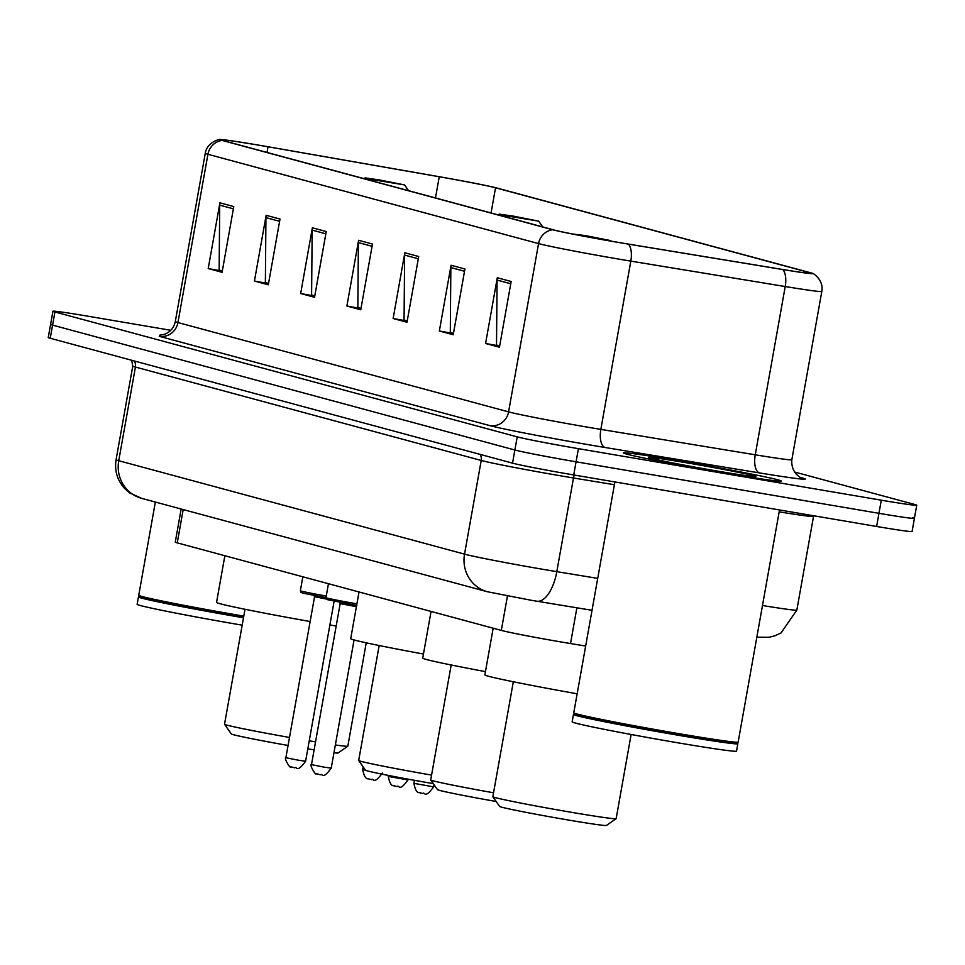 <?xml version="1.0" encoding="UTF-8"?>
<svg xmlns="http://www.w3.org/2000/svg" width="965" height="965" viewBox="0 0 965 965"><rect width="100%" height="100%" fill="white"/><g stroke="black" fill="none" stroke-linecap="round" stroke-linejoin="round"><path stroke-width="1.45" d="M585.659 646.043L570.52 643.546A50.096 1.315 -169.9 0 1 562.511 642.207A50.096 1.315 -169.9 0 1 501.318 630.41L177.258 542.873A50.096 1.315 -169.9 0 1 175.268 542.137L181.167 509.013M170.805 330.295L88.382 316.279A50.096 1.315 10.1 0 0 52.93 311.237L48.25 337.533A50.096 1.315 10.1 0 0 50.24 338.269L512.536 463.152A50.096 1.315 10.1 0 0 573.729 474.949L876.618 526.468A50.096 1.315 10.1 0 0 912.07 531.51L914.41 518.362A50.096 1.315 10.1 0 0 912.42 517.626M52.93 311.237A50.096 1.315 10.1 0 0 54.921 311.972L517.216 436.868A50.096 1.315 10.1 0 0 578.409 448.665L881.298 500.184L878.958 513.32A50.096 1.315 10.1 0 0 914.41 518.362A50.096 1.315 10.1 0 1 878.958 513.32L576.069 461.801L878.958 513.32L876.618 526.468M517.216 436.868L514.876 450.016A50.096 1.315 10.1 0 0 576.069 461.801A50.096 1.315 10.1 0 1 514.876 450.016L52.58 325.121L514.876 450.016L512.536 463.152M50.59 324.385A50.096 1.315 10.1 0 0 52.58 325.121A50.096 1.315 10.1 0 1 50.59 324.385M724.546 472.983A80.143 2.099 10.1 0 0 781.252 481.04A80.143 2.099 10.1 0 0 680.156 460.993A80.143 2.099 10.1 0 0 623.438 452.935A80.143 2.099 10.1 0 0 724.546 472.983A80.143 2.099 10.1 0 0 781.252 481.04A80.143 2.099 10.1 0 0 680.156 460.993A80.143 2.099 10.1 0 0 623.438 452.935A80.143 2.099 10.1 0 0 724.546 472.983M619.265 242.553A53.437 1.399 -169.9 0 1 553.982 229.972L223.349 140.649A53.437 1.399 -169.9 0 1 221.226 139.865A53.437 1.399 -169.9 0 1 268.029 146.789L439.244 176.752A53.437 1.399 -169.9 0 1 495.54 187.777L809.346 272.564A53.437 1.399 -169.9 0 1 811.469 273.348A53.437 1.399 -169.9 0 1 782.193 269.404L627.805 243.988A53.437 1.399 -169.9 0 1 619.265 242.553M619.626 242.649A54.764 1.435 10.1 0 0 628.384 244.121L782.772 269.537A54.764 1.435 10.1 0 0 812.578 273.409A54.764 1.435 10.1 0 0 810.6 272.781L496.794 187.994A54.764 1.435 10.1 0 0 439.099 176.691L267.884 146.728A54.764 1.435 10.1 0 0 220.153 139.539A54.764 1.435 10.1 0 0 222.095 140.432L552.728 229.754A54.764 1.435 10.1 0 0 619.626 242.649M222.324 270.924L219.139 270.067L219.706 205.135A13.353 12.798 -74.9 0 1 219.923 202.819L208.211 268.547L222.083 272.299L233.783 206.558L219.923 202.819M222.288 271.093L208.211 268.547M268.547 283.408L265.375 282.552L265.93 217.62A13.353 12.798 -74.9 0 1 266.147 215.304L254.434 281.044L268.306 284.784L280.019 219.055L266.147 215.304M268.523 283.577L254.434 281.044M314.783 295.905L311.599 295.049L312.165 230.116A13.353 12.798 -74.9 0 1 312.383 227.8L300.67 293.529L314.542 297.28L326.242 231.54L312.383 227.8M314.747 296.074L300.67 293.529M499.701 345.856L496.517 345L497.084 280.067A13.353 12.798 -74.9 0 1 497.289 277.751L485.588 343.492L499.448 347.231L511.161 281.503L497.289 277.751M499.665 346.025L485.588 343.492M453.466 333.371L450.293 332.515L450.848 267.582A13.353 12.798 -74.9 0 1 451.065 265.266L439.352 330.995L453.224 334.746L464.937 269.006L451.065 265.266M453.441 333.54L439.352 330.995M407.242 320.887L404.058 320.018L404.625 255.086A13.353 12.798 -74.9 0 1 404.83 252.77L393.129 318.51L407.001 322.25L418.701 256.521L404.83 252.77M407.206 321.043L393.129 318.51M361.006 308.39L357.834 307.533L358.389 242.601A13.353 12.798 -74.9 0 1 358.606 240.285L346.893 306.014L360.765 309.765L372.478 244.036L358.606 240.285M360.982 308.559L346.893 306.014M881.298 500.184A50.096 1.315 10.1 0 0 916.75 505.214A50.096 1.315 10.1 0 0 914.76 504.478L794.424 471.969M614.886 481.957L573.765 712.809A83.485 2.183 10.1 0 0 573.777 712.87A83.485 2.183 10.1 0 0 679.071 733.702A83.485 2.183 10.1 0 0 738.104 742.145A83.485 2.183 10.1 0 0 738.153 742.097L779.503 509.954M573.777 712.87L574.452 713.847A82.652 2.159 10.1 0 0 678.697 734.462A82.652 2.159 10.1 0 0 737.139 742.821L738.104 742.145M574.404 713.774L573.512 714.402A83.485 2.183 10.1 0 0 573.463 714.462A83.485 2.183 10.1 0 0 678.781 735.342A83.485 2.183 10.1 0 0 737.851 743.738A83.485 2.183 10.1 0 0 737.839 743.677L737.212 742.773M573.463 714.462L572.149 721.856A83.485 2.183 10.1 0 0 677.454 742.736A83.485 2.183 10.1 0 0 736.536 751.132L737.851 743.738M717.429 471.065A54.45 1.423 10.1 0 0 755.921 476.565A54.45 1.423 10.1 0 0 687.273 462.911A54.45 1.423 10.1 0 0 648.757 457.482A54.45 1.423 10.1 0 0 717.429 471.065M616.104 818.706A62.616 1.641 10.1 0 1 571.823 812.373A62.616 1.641 10.1 0 1 492.862 796.752A62.616 1.641 10.1 0 0 492.862 796.752L499.617 806.438A54.269 1.423 10.1 0 0 568.059 819.973A54.269 1.423 10.1 0 0 606.43 825.461L616.104 818.706A62.616 1.641 10.1 0 0 616.14 818.67L631.134 734.486M493.175 628.215L484.864 674.909A91.832 2.4 10.1 0 0 577.142 693.787M451.186 664.981L430.716 779.925A62.616 1.641 10.1 0 0 430.728 779.973L437.483 789.647A54.269 1.423 10.1 0 0 496.167 801.493M430.728 779.973A62.616 1.641 10.1 0 0 493.549 792.784M600.387 239.248L610.724 240.611L585.466 235.605L572.426 233.976M431.053 611.436L422.73 658.13A91.832 2.4 10.1 0 0 485.443 671.628M382.405 773.013C373.057 785.763 373.781 777.645 371.609 779.624L369.137 779.141C369.113 777.802 365.096 782.133 362.683 769.503L365.458 770.191A54.269 1.423 10.1 0 0 433.273 783.616M379.161 645.525L358.691 760.468A62.616 1.641 10.1 0 0 358.703 760.517A62.616 1.641 10.1 0 0 431.572 775.088M513.44 216.148L499.267 214.121L506.915 215.919L538.699 221.154L513.44 216.148M359.028 591.967L350.705 638.673A91.832 2.4 10.1 0 0 423.466 654.029M245.014 609.277L224.531 724.22A62.616 1.641 10.1 0 0 224.543 724.269L231.298 733.943A54.269 1.423 10.1 0 0 288.065 745.462M224.543 724.269A62.616 1.641 10.1 0 0 289.488 737.453M379.281 179.912L365.108 177.886L372.755 179.683L404.552 184.906L379.281 179.912M224.869 555.731L216.546 602.425A91.832 2.4 10.1 0 0 310.139 621.532M329.885 624.97A91.832 2.4 10.1 0 0 332.382 625.392A91.832 2.4 10.1 0 0 336.182 626.044M309.234 740.855A62.616 1.641 10.1 0 0 315.543 741.892M335.35 744.956A62.616 1.641 10.1 0 0 347.798 746.222A62.616 1.641 10.1 0 0 347.822 746.186L366.242 642.811M307.823 748.84A54.269 1.423 10.1 0 0 314.132 749.865M333.962 752.748A54.269 1.423 10.1 0 0 338.112 752.965L347.798 746.222M155.353 502.041L138.743 595.284A83.485 2.183 10.1 0 0 138.767 595.345A83.485 2.183 10.1 0 0 243.783 616.128M138.767 595.345L139.442 596.322A82.652 2.159 10.1 0 0 243.65 616.924M139.394 596.249L138.49 596.877A83.485 2.183 10.1 0 0 138.453 596.937A83.485 2.183 10.1 0 0 243.494 617.769M138.453 596.937L137.139 604.331A83.485 2.183 10.1 0 0 242.179 625.163M576.877 607.817L570.52 643.546M507.445 595.996L501.318 630.41M183.193 509.568L177.258 542.873M480.015 454.37A8.347 7.997 -74.9 0 1 481.221 460.462L464.527 554.139A33.401 31.99 105.1 0 0 487.373 591.738L141.578 498.326A33.401 31.99 105.1 0 1 118.731 460.715L464.527 554.139A66.79 1.749 10.1 0 0 546.13 569.869A66.79 1.749 10.1 0 0 556.805 571.654L573.487 477.989A66.79 1.749 -169.9 0 1 562.812 476.191A66.79 1.749 -169.9 0 1 481.221 460.462L135.426 367.05A66.79 1.749 -169.9 0 1 132.772 366.061L116.077 459.738A66.79 1.749 10.1 0 0 118.731 460.715L135.426 367.05A8.347 7.997 -74.9 0 0 134.219 360.946M573.729 474.949L578.409 448.665M50.24 338.269L54.921 311.972M762.483 605.513A66.79 1.749 10.1 0 0 796.849 610.073L813.531 516.408A66.79 1.749 -169.9 0 1 779.165 511.848M536.359 601.123A33.401 14.945 -80.7 0 0 536.793 601.207A33.401 14.945 -80.7 0 0 556.805 571.654L597.709 578.385M614.391 484.719L573.487 477.989A8.347 3.739 99.3 0 1 574.271 475.045M801.071 477.615L802.024 477.88A83.485 2.183 -169.9 0 1 759.612 472.934L605.212 447.519A83.485 2.183 -169.9 0 1 489.882 425.625L159.249 336.303A16.695 15.995 105.1 0 0 177.946 322.551L508.579 411.874A66.79 1.749 10.1 0 0 590.17 427.604A66.79 1.749 10.1 0 0 600.845 429.389L755.245 454.805A66.79 1.749 10.1 0 0 791.831 459.738C790.661 475.359 804.653 479.46 801.782 477.904L800.6 477.566M175.292 321.574A66.79 1.749 10.1 0 0 177.946 322.551L207.921 154.279A66.79 1.749 -169.9 0 1 205.268 153.29L175.292 321.574C173.857 328.016 170.105 332.31 164.074 334.457L159.695 335.181M812.578 273.409C811.034 271.865 824.243 279.235 821.806 291.466A66.79 1.749 -169.9 0 1 785.221 286.533L630.821 261.117A66.79 1.749 -169.9 0 1 620.145 259.332A66.79 1.749 -169.9 0 1 538.554 243.602A16.695 15.995 -74.9 0 1 552.728 229.754M628.384 244.121A16.695 7.479 -80.7 0 1 630.821 261.117L600.845 429.389A16.695 7.479 99.3 0 0 605.212 447.519M759.612 472.934A16.695 7.479 99.3 0 1 755.245 454.805L785.221 286.533A16.695 7.479 -80.7 0 0 782.772 269.537M222.095 140.432A16.695 15.995 105.1 0 0 207.921 154.279L538.554 243.602L508.579 411.874A16.695 15.995 105.1 0 1 489.882 425.625M801.384 477.759A16.695 15.995 105.1 0 0 802.024 477.88M495.54 187.777L491.052 212.963M439.244 176.752L435.468 197.958M268.029 146.789L267.028 152.446M809.346 272.564L809.201 273.348M358.389 242.601L372.068 246.292M404.625 255.086L418.303 258.789M450.848 267.582L464.527 271.274M497.084 280.067L510.762 283.77M312.165 230.116L325.844 233.807M265.93 217.62L279.609 221.323M219.706 205.135L233.385 208.826M356.399 606.696L340.175 603.595L339.222 601.798M324.131 767.151L331.224 768.152C321.876 780.902 322.6 772.784 320.416 774.75L316.146 773.665C316.182 776.367 308.945 764.159 311.49 764.642L324.131 767.151M356.821 605.465L327.051 599.579L325.965 597.673A25.042 0.651 10.1 0 0 356.905 603.825M326.315 599.036L314.566 596.684L313.613 594.886M298.523 760.227L305.603 761.24C296.255 773.978 296.991 765.872 294.808 767.838L290.537 766.741C290.574 769.443 283.336 757.248 285.881 757.73L298.523 760.227M325.977 597.637L303.698 593.306L301.044 592.438L300.356 590.761A25.042 0.651 10.1 0 0 326.267 596.032M433.635 786.861C424.286 799.599 425.01 791.493 422.827 793.459L420.354 792.977C420.33 791.65 416.313 795.968 413.901 783.339L433.635 786.861L434.021 784.69M408.014 779.937C398.666 792.675 399.401 784.569 397.218 786.535L394.745 786.065C394.721 784.726 390.704 789.044 388.292 776.427L408.014 779.937L408.159 779.177M592.015 610.302L531.281 600.29L487.373 591.738M813.531 516.408L813.676 515.768M131.662 360.259L132.772 366.061M796.849 610.073L781.071 632.919L774.618 635.899L768.948 637.274L756.837 637.19M141.578 498.326L129.672 492.886L124.702 488.555C117.272 480.317 114.401 470.703 116.077 459.738M220.153 139.539C222.155 138.622 207.21 140.974 205.268 153.29M916.75 505.214L914.41 518.362M821.806 291.466L791.831 459.738M492.85 796.716L513.32 681.773M365.458 770.191L358.703 760.517M499.267 214.121L498.169 214.893M538.699 221.154L542.74 226.932M365.108 177.886L364.01 178.646M404.552 184.906L408.581 190.684M331.224 768.152L354.058 639.94M325.965 597.673L328.462 583.716M311.49 764.642L340.175 603.595M305.603 761.24L334.107 601.267M300.356 590.761L302.841 576.793M285.881 757.73L314.566 596.684M413.901 783.339L414.443 780.311M388.292 776.427L388.473 775.438M362.683 769.503L363.154 766.885"/></g></svg>
